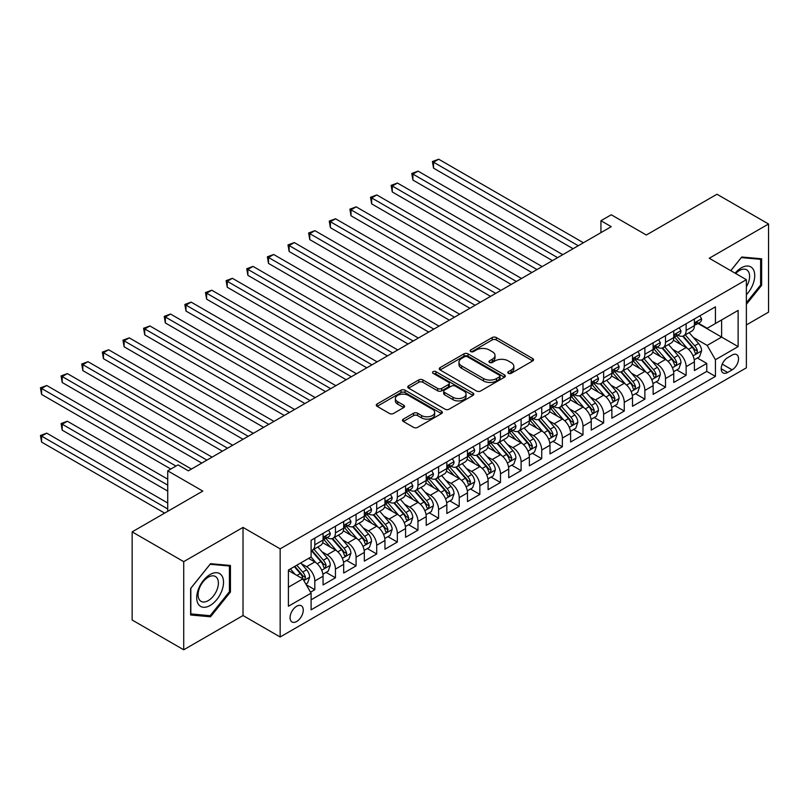 <?xml version="1.0" encoding="UTF-8"?>
<svg xmlns="http://www.w3.org/2000/svg" width="809" height="809" viewBox="0 0 809 809"><rect width="100%" height="100%" fill="white"/><g stroke="black" fill="none" stroke-linecap="round" stroke-linejoin="round"><path stroke-width="1.21" d="M508.376 373.333A2.002 1.153 0 0 0 511.207 373.333L532.726 360.905A2.862 1.648 0 0 0 533.566 359.742A2.862 1.648 0 0 0 532.726 358.569L496.271 337.525A2.862 1.648 0 0 0 492.226 337.525L470.707 349.953A2.002 1.153 0 0 0 470.12 350.762A2.002 1.153 0 0 0 470.707 351.581A2.002 1.153 0 0 0 473.548 351.581L476.329 349.973A9.162 5.289 0 0 1 489.293 349.973L492.327 351.733A9.162 5.289 0 0 1 495.007 355.475A9.162 5.289 0 0 1 492.327 359.216L489.546 360.824A2.002 1.153 0 0 0 488.96 361.643A2.002 1.153 0 0 0 489.546 362.462A2.002 1.153 0 0 0 492.378 362.462L495.159 360.854A9.162 5.289 0 0 1 508.123 360.854L511.157 362.604A9.162 5.289 0 0 1 513.846 366.346A9.162 5.289 0 0 1 511.157 370.087L508.376 371.695A2.002 1.153 0 0 0 507.789 372.514A2.002 1.153 0 0 0 508.376 373.333L508.376 371.695M296.66 621.504A9.334 5.39 120 0 0 302.758 613.273A9.334 5.39 120 0 0 301.332 605.789A9.334 5.39 120 0 0 296.66 606.254A9.334 5.39 120 0 0 290.562 614.486A9.334 5.39 120 0 0 291.998 621.959A9.334 5.39 120 0 0 296.66 621.504M403.337 419.123A2.862 1.648 0 0 0 402.498 420.296A2.862 1.648 0 0 0 403.337 421.469L413.561 427.364A2.862 1.648 0 0 0 417.606 427.364L441.502 413.571A2.862 1.648 0 0 0 442.341 412.408A2.862 1.648 0 0 0 441.502 411.235L405.056 390.191A2.862 1.648 0 0 0 401.001 390.191L377.115 403.984A2.862 1.648 0 0 0 376.276 405.157A2.862 1.648 0 0 0 377.115 406.33L389.463 413.46A2.862 1.648 0 0 0 393.508 413.46L403.742 407.554A2.862 1.648 0 0 0 404.581 406.381A2.862 1.648 0 0 0 403.742 405.218L397.613 401.679A7.655 4.419 0 0 1 395.368 398.554A7.655 4.419 0 0 1 400.101 394.468A7.655 4.419 0 0 1 408.444 395.429L432.441 409.273A7.655 4.419 0 0 1 434.686 412.408A7.655 4.419 0 0 1 429.953 416.493A7.655 4.419 0 0 1 421.61 415.533L417.606 413.227A2.862 1.648 0 0 0 413.561 413.227L403.337 419.123L403.337 421.469M746.373 324.945L768.55 312.143L768.55 224.002L716.976 194.231L646.32 235.014L611.25 214.769L600.935 220.726L611.25 226.682L188.355 470.838L178.041 464.882L167.726 470.838L167.726 511.328M183.714 561.648L183.714 649.789L243.024 615.548L243.024 527.407L183.714 561.648L132.15 531.877L202.796 491.083L167.726 470.838M243.024 527.407L280.157 548.846L746.373 279.681L746.373 367.822L280.157 636.986L280.157 548.846M768.55 224.002L709.24 258.243L746.373 279.681M476.531 391.01A2.862 1.648 0 0 0 480.586 391.01L504.472 377.216A2.862 1.648 0 0 0 505.312 376.043A2.862 1.648 0 0 0 504.472 374.88L468.027 353.836A2.862 1.648 0 0 0 463.982 353.836L440.086 367.63A2.862 1.648 0 0 0 439.247 368.803A2.862 1.648 0 0 0 440.086 369.966L476.531 391.01M433.897 373.758A2.002 1.153 0 0 1 435.93 374.041L435.93 371.665L472.992 393.053A2.862 1.648 0 0 1 473.831 394.226A2.862 1.648 0 0 1 472.992 395.399L449.096 409.192A2.862 1.648 0 0 1 445.041 409.192L408.596 388.148L408.596 385.812A2.862 1.648 0 0 0 407.756 386.975A2.862 1.648 0 0 0 408.596 388.148M408.596 385.812L418.819 379.906A2.862 1.648 0 0 1 422.874 379.906L437.659 388.441A2.862 1.648 0 0 0 441.704 388.441L448.489 384.528A2.862 1.648 0 0 0 449.329 383.355A2.862 1.648 0 0 0 448.489 382.182L433.098 373.303A2.002 1.153 0 0 1 432.512 372.484A2.002 1.153 0 0 1 433.745 371.412A2.002 1.153 0 0 1 435.93 371.665M183.714 649.789L132.15 620.018L132.15 531.877M310.535 592.168L314.812 589.7L306.257 584.755M301.383 563.721L306.56 566.715A11.67 6.735 60 0 1 314.812 581.004L323.064 576.241L323.064 584.937L335.442 577.788L326.057 572.367M322.012 551.819L327.19 554.802A11.67 6.735 60 0 1 335.442 569.101L343.694 564.328L343.694 573.025L356.071 565.885L346.687 560.465M342.642 539.906L347.819 542.89A11.67 6.735 60 0 1 356.071 557.189L364.323 552.426L364.323 561.112L376.701 553.973L367.316 548.553M363.271 527.994L368.449 530.987A11.67 6.735 60 0 1 376.701 545.276L384.953 540.513L384.953 549.21L397.33 542.06L387.946 536.64M383.901 516.081L389.078 519.075A11.67 6.735 60 0 1 397.33 533.364L405.582 528.601L405.582 537.297L417.96 530.148L408.575 524.728M404.53 504.179L409.708 507.162A11.67 6.735 60 0 1 417.96 521.461L426.212 516.688L426.212 525.385L438.589 518.245L429.205 512.825M425.16 492.266L430.337 495.25A11.67 6.735 60 0 1 438.589 509.549L446.841 504.786L446.841 513.472L459.219 506.333L449.834 500.913M445.789 480.354L450.967 483.347A11.67 6.735 60 0 1 459.219 497.636L467.471 492.873L467.471 501.57L479.848 494.42L470.464 489M466.419 468.441L471.596 471.435A11.67 6.735 60 0 1 479.848 485.724L488.1 480.961L488.1 489.657L500.478 482.508L491.093 477.088M487.048 456.539L492.226 459.522A11.67 6.735 60 0 1 500.478 473.821L508.73 469.048L508.73 477.745L521.107 470.605L511.723 465.185M507.678 444.626L512.855 447.61A11.67 6.735 60 0 1 521.107 461.909L529.359 457.146L529.359 465.832L541.737 458.693L532.352 453.273M528.307 432.714L533.485 435.707A11.67 6.735 60 0 1 541.737 449.996L549.989 445.233L549.989 453.93L562.366 446.78L552.982 441.36M548.937 420.801L554.114 423.795A11.67 6.735 60 0 1 562.366 438.084L570.618 433.321L570.618 442.017L582.996 434.868L573.601 429.448M569.556 408.899L574.744 411.882A11.67 6.735 60 0 1 582.996 426.181L591.248 421.408L591.248 430.105L603.625 422.965L594.231 417.545M590.186 396.986L595.373 399.97A11.67 6.735 60 0 1 603.625 414.269L611.877 409.506L611.877 418.192L624.255 411.053L614.86 405.633M610.815 385.074L616.003 388.067A11.67 6.735 60 0 1 624.255 402.356L632.507 397.593L632.507 406.29L644.884 399.14L635.49 393.72M631.445 373.161L636.632 376.155A11.67 6.735 60 0 1 644.884 390.444L653.126 385.681L653.126 394.377L665.504 387.228L656.119 381.808M652.074 361.249L657.252 364.242A11.67 6.735 60 0 1 665.504 378.541L673.755 373.768L673.755 382.465L686.133 375.325L686.133 366.629A11.67 6.735 -120 0 0 677.881 352.33L672.704 349.346M676.749 369.905L686.133 375.325M323.064 576.241A11.67 6.735 -120 0 0 314.812 561.952L308.623 558.382M343.694 564.328A11.67 6.735 -120 0 0 335.442 550.039L322.69 542.677M364.323 552.426A11.67 6.735 -120 0 0 356.071 538.127L343.319 530.765M384.953 540.513A11.67 6.735 -120 0 0 376.701 526.224L363.949 518.852M405.582 528.601A11.67 6.735 -120 0 0 397.33 514.312L384.578 506.95M426.212 516.688A11.67 6.735 -120 0 0 417.96 502.399L405.208 495.037M446.841 504.786A11.67 6.735 -120 0 0 438.589 490.487L425.827 483.125M467.471 492.873A11.67 6.735 -120 0 0 459.219 478.584L446.457 471.212M488.1 480.961A11.67 6.735 -120 0 0 479.848 466.672L467.086 459.31M508.73 469.048A11.67 6.735 -120 0 0 500.478 454.759L487.716 447.397M529.359 457.146A11.67 6.735 -120 0 0 521.107 442.847L508.345 435.485M549.989 445.233A11.67 6.735 -120 0 0 541.737 430.944L528.975 423.572M570.618 433.321A11.67 6.735 -120 0 0 562.366 419.032L549.604 411.67M591.248 421.408A11.67 6.735 -120 0 0 582.996 407.119L570.234 399.757M611.877 409.506A11.67 6.735 -120 0 0 603.625 395.207L590.863 387.845M632.507 397.593A11.67 6.735 -120 0 0 624.255 383.304L611.493 375.932M653.126 385.681A11.67 6.735 -120 0 0 644.884 371.392L632.122 364.02M673.755 373.768A11.67 6.735 -120 0 0 665.504 359.479L652.752 352.117M732.135 355.07L727.604 357.689A9.041 5.218 120 0 0 721.689 365.668A9.041 5.218 120 0 0 723.084 372.909A9.041 5.218 120 0 0 727.604 372.464L732.135 369.844A9.041 5.218 120 0 0 738.051 361.876A9.041 5.218 120 0 0 736.665 354.625A9.041 5.218 120 0 0 732.135 355.07M288.409 587.203L302.849 578.86L311.101 593.159L311.101 609.834L715.429 376.397L715.429 359.722L707.177 345.423L693.333 337.434M311.101 593.159L288.409 606.254L288.409 570.052L311.101 556.946L311.101 540.27L715.429 306.833L715.429 323.509L738.121 310.413L738.121 346.616L715.429 359.722M327.089 537.591L327.19 537.651A11.67 6.735 60 0 0 333.025 538.228L341.277 533.465A11.67 6.735 -120 0 0 343.694 528.125L343.694 521.451M347.718 525.678L347.819 525.749A11.67 6.735 60 0 0 353.654 526.325L361.906 521.562A11.67 6.735 -120 0 0 364.323 516.213L364.323 509.549M368.348 513.776L368.449 513.836A11.67 6.735 60 0 0 374.284 514.413L382.536 509.65A11.67 6.735 -120 0 0 384.953 504.31L384.953 497.636M388.967 501.863L389.078 501.924A11.67 6.735 60 0 0 394.913 502.5L403.165 497.737A11.67 6.735 -120 0 0 405.582 492.398L405.582 485.724M409.597 489.951L409.708 490.011A11.67 6.735 60 0 0 415.543 490.588L423.795 485.825A11.67 6.735 -120 0 0 426.212 480.485L426.212 473.811M430.226 478.038L430.337 478.099A11.67 6.735 60 0 0 436.172 478.685L444.424 473.922A11.67 6.735 -120 0 0 446.841 468.573L446.841 461.909M450.856 466.136L450.967 466.196A11.67 6.735 60 0 0 456.802 466.773L465.054 462.01A11.67 6.735 -120 0 0 467.471 456.67L467.471 449.996M471.485 454.223L471.596 454.284A11.67 6.735 60 0 0 477.431 454.86L485.683 450.097A11.67 6.735 -120 0 0 488.1 444.758L488.1 438.084M492.115 442.311L492.226 442.371A11.67 6.735 60 0 0 498.061 442.948L506.313 438.185A11.67 6.735 -120 0 0 508.73 432.845L508.73 426.171M512.744 430.398L512.855 430.459A11.67 6.735 60 0 0 518.69 431.045L526.942 426.282A11.67 6.735 -120 0 0 529.359 420.933L529.359 414.269M533.374 418.496L533.485 418.556A11.67 6.735 60 0 0 539.32 419.133L547.572 414.37A11.67 6.735 -120 0 0 549.989 409.03L549.989 402.356M554.003 406.583L554.114 406.644A11.67 6.735 60 0 0 559.949 407.22L568.201 402.457A11.67 6.735 -120 0 0 570.618 397.118L570.618 390.444M574.633 394.671L574.744 394.731A11.67 6.735 60 0 0 580.579 395.308L588.831 390.545A11.67 6.735 -120 0 0 591.248 385.205L591.248 378.531M595.262 382.758L595.373 382.819A11.67 6.735 60 0 0 601.208 383.405L609.46 378.642A11.67 6.735 -120 0 0 611.877 373.293L611.877 366.629M615.892 370.856L616.003 370.916A11.67 6.735 60 0 0 621.838 371.493L630.09 366.73A11.67 6.735 -120 0 0 632.507 361.38L632.507 354.716M636.521 358.943L636.632 359.004A11.67 6.735 60 0 0 642.467 359.58L650.709 354.817A11.67 6.735 -120 0 0 653.126 349.478L653.126 342.804M657.151 347.031L657.252 347.091A11.67 6.735 60 0 0 663.087 347.668L671.339 342.905A11.67 6.735 -120 0 0 673.755 337.565L673.755 330.891M311.101 599.823L706.763 371.392L706.763 363.413L694.385 370.552L694.385 361.866A11.67 6.735 -120 0 0 686.133 347.567L673.381 340.205M677.78 335.118L677.881 335.179A11.67 6.735 -120 0 0 683.716 335.765A11.67 6.735 -120 0 0 686.133 330.416L686.133 323.752M683.716 335.765L691.968 330.992A11.67 6.735 -120 0 0 694.385 325.653L694.385 318.989M314.812 538.127L314.812 544.801A11.67 6.735 60 0 1 312.395 550.14A11.67 6.735 60 0 1 311.101 550.616M312.395 550.14L320.647 545.377A11.67 6.735 -120 0 0 323.064 540.038L323.064 533.364M335.442 526.224L335.442 532.888A11.67 6.735 60 0 1 333.025 538.228M356.071 514.312L356.071 520.976A11.67 6.735 60 0 1 353.654 526.325M376.701 502.399L376.701 509.073A11.67 6.735 60 0 1 374.284 514.413M397.33 490.487L397.33 497.161A11.67 6.735 60 0 1 394.913 502.5M417.96 478.584L417.96 485.248A11.67 6.735 60 0 1 415.543 490.588M438.589 466.672L438.589 473.336A11.67 6.735 60 0 1 436.172 478.685M459.219 454.759L459.219 461.433A11.67 6.735 60 0 1 456.802 466.773M479.848 442.847L479.848 449.521A11.67 6.735 60 0 1 477.431 454.86M500.478 430.944L500.478 437.608A11.67 6.735 60 0 1 498.061 442.948M521.107 419.032L521.107 425.696A11.67 6.735 60 0 1 518.69 431.045M541.737 407.119L541.737 413.793A11.67 6.735 60 0 1 539.32 419.133M562.366 395.207L562.366 401.881A11.67 6.735 60 0 1 559.949 407.22M582.996 383.304L582.996 389.968A11.67 6.735 60 0 1 580.579 395.308M603.625 371.392L603.625 378.056A11.67 6.735 60 0 1 601.208 383.405M624.255 359.479L624.255 366.153A11.67 6.735 60 0 1 621.838 371.493M644.884 347.567L644.884 354.241A11.67 6.735 60 0 1 642.467 359.58M665.504 335.664L665.504 342.328A11.67 6.735 60 0 1 663.087 347.668M665.504 378.541L665.504 387.228M644.884 390.444L644.884 399.14M624.255 402.356L624.255 411.053M603.625 414.269L603.625 422.965M582.996 426.181L582.996 434.868M562.366 438.084L562.366 446.78M541.737 449.996L541.737 458.693M521.107 461.909L521.107 470.605M500.478 473.821L500.478 482.508M479.848 485.724L479.848 494.42M459.219 497.636L459.219 506.333M438.589 509.549L438.589 518.245M417.96 521.461L417.96 530.148M397.33 533.364L397.33 542.06M376.701 545.276L376.701 553.973M356.071 557.189L356.071 565.885M335.442 569.101L335.442 577.788M314.812 581.004L314.812 589.7M302.849 578.86L288.409 570.527M707.177 345.423L721.618 337.09L721.618 319.939L738.121 310.413M697.995 323.448L738.121 346.616M698.41 323.216L707.177 328.272L715.429 323.509M243.024 615.548L280.157 636.986M600.935 220.726L600.935 232.638M697.378 357.993L706.763 363.413M706.763 371.392L715.429 376.397M746.373 304.326L761.643 285.334L761.643 258.789L741.732 257.009L730.76 270.661M190.631 615.002L210.532 616.782L230.444 592.016L230.444 565.471L210.532 563.691L190.631 588.456L190.631 615.002M760.612 284.738L761.643 285.334M229.412 591.419L230.444 592.016M208.429 615.568L210.532 616.782M509.174 373.616L511.157 372.464A9.162 5.289 0 0 0 513.846 368.722L513.846 366.346M495.007 355.475L495.007 357.851A9.162 5.289 0 0 1 492.327 361.593L490.345 362.735M532.686 360.935L496.271 339.911A2.862 1.648 0 0 0 492.226 339.911L471.516 351.864M504.442 377.237L468.027 356.213A2.862 1.648 0 0 0 463.982 356.213L440.126 369.986M499.416 376.863A2.002 1.153 0 0 0 500.002 376.043A2.002 1.153 0 0 0 499.416 375.224L467.42 356.759A2.002 1.153 0 0 0 464.588 356.759L461.646 358.458A9.162 5.289 0 0 0 458.966 362.189A9.162 5.289 0 0 0 461.646 365.931L483.519 378.561A9.162 5.289 0 0 0 496.473 378.561L499.416 376.863L499.416 379.249A2.002 1.153 0 0 0 500.002 378.43L500.002 376.043M458.966 362.189L458.966 364.576A9.162 5.289 0 0 0 461.646 368.317L461.646 365.931M499.416 379.249L496.473 380.948A9.162 5.289 0 0 1 483.519 380.948L461.646 368.317M408.636 388.168L418.819 382.283L418.819 379.906M449.329 383.355L449.329 385.731A2.862 1.648 0 0 1 448.489 386.904L441.704 390.818A2.862 1.648 0 0 1 437.659 390.818L422.874 382.283A2.862 1.648 0 0 0 418.819 382.283M435.93 374.041L472.952 395.419M452.989 397.3A7.655 4.419 0 0 0 461.342 398.25A7.655 4.419 0 0 0 466.065 394.165A7.655 4.419 0 0 0 463.83 391.04L455.376 386.156A2.862 1.648 0 0 0 451.321 386.156L444.535 390.08A2.862 1.648 0 0 0 443.696 391.243A2.862 1.648 0 0 0 444.535 392.416L452.989 397.3L452.989 399.676A7.655 4.419 0 0 0 461.342 400.637A7.655 4.419 0 0 0 466.065 396.552L466.065 394.165M443.696 391.243L443.696 393.629A2.862 1.648 0 0 0 444.535 394.792L444.535 392.416M452.989 399.676L444.535 394.792M434.686 412.408L434.686 414.784A7.655 4.419 0 0 1 429.953 418.87A7.655 4.419 0 0 1 421.61 417.919L417.606 415.604A2.862 1.648 0 0 0 413.561 415.604L403.367 421.489M395.368 398.554L395.368 400.93A7.655 4.419 0 0 0 397.613 404.065L397.613 401.679M403.701 407.574L397.613 404.065M441.461 413.591L405.056 392.577A2.862 1.648 0 0 0 401.001 392.577L377.146 406.351M694.213 359.823L699.542 356.739L701.605 350.782A7.736 4.46 -120 0 0 698.602 343.522L689.177 332.61M687.286 348.325L676.516 335.856M681.158 344.695L674.898 337.454A18.526 10.699 -120 0 0 674.332 336.807M433.533 215.791L531.826 272.532L392.274 191.966L392.274 186.009L397.431 183.036L542.151 266.586M682.665 336.18L692.201 347.223A7.736 4.46 60 0 1 694.961 352.542L695.518 353.462L696.569 353.311L697.439 351.116A7.736 4.46 -120 0 0 694.678 345.787L685.253 334.875M683.231 335.998L693.475 347.86A3.934 2.275 60 0 1 694.466 349.397L697.439 351.116M699.856 315.834L701.605 318.867A7.736 4.46 60 0 1 700.007 322.285L696.084 324.551A7.736 4.46 -120 0 0 697.439 322.771L697.267 322.083M578.243 245.734L433.533 162.194L438.69 159.211L583.4 242.761M694.648 324.915L694.678 324.915A7.736 4.46 -120 0 0 696.084 324.551M696.438 322.194L697.439 322.771C696.943 321.608 696.124 322.083 694.961 324.197A7.736 4.46 60 0 1 694.385 325.299M573.085 248.717L433.533 168.141L433.533 162.194L432.4 161.537L438.69 159.211M433.533 168.141L432.4 161.537M746.373 294.739A18.961 10.952 120 0 0 754.484 272.744A18.961 10.952 120 0 0 741.317 267.83A18.961 10.952 120 0 0 735.108 273.179M746.373 286.791A14.36 8.292 120 0 0 746.616 269.791A14.36 8.292 120 0 0 739.436 270.509A14.36 8.292 120 0 0 735.684 273.513M730.8 270.691L741.317 257.596L760.612 259.325L760.612 285.041L746.373 302.748M759.327 258.587L760.612 259.325M221.737 591.035A18.961 10.952 120 0 0 216.832 572.721A18.961 10.952 120 0 0 198.508 588.962A18.961 10.952 120 0 0 203.423 607.276A18.961 10.952 120 0 0 221.737 591.035M217.034 589.7A14.36 8.292 120 0 0 215.427 576.483A14.36 8.292 120 0 0 199.449 588.123A14.36 8.292 120 0 0 201.067 601.35A14.36 8.292 120 0 0 217.034 589.7M190.833 613.991L190.833 588.274L210.128 564.278L229.412 566.007L229.412 591.723L210.128 615.72L190.631 613.869M228.138 565.269L229.412 566.007M673.584 371.725L678.913 368.651L680.976 362.695A7.736 4.46 -120 0 0 677.972 355.434L668.547 344.523M666.656 360.238L655.887 347.759M660.528 356.607L654.269 349.367A18.526 10.699 -120 0 0 653.702 348.719M412.903 227.693L511.207 284.444L371.644 203.878L371.644 197.922L376.802 194.939L521.522 278.488M662.035 348.092L671.571 359.125A7.736 4.46 60 0 1 674.332 364.454L674.888 365.375L675.94 365.223L676.809 363.029A7.736 4.46 -120 0 0 674.049 357.699L664.624 346.788M662.601 347.91L672.845 359.772A3.934 2.275 60 0 1 673.836 361.31L676.809 363.029M652.954 383.638L658.283 380.564L660.346 374.607A7.736 4.46 -120 0 0 657.343 367.347L647.918 356.435M646.027 372.14L635.257 359.671M639.899 368.51L633.639 361.269A18.526 10.699 -120 0 0 633.073 360.632M392.274 239.606L490.578 296.357L351.015 215.781L351.015 209.834L356.172 206.851L500.892 290.401M641.416 360.005L650.942 371.038A7.736 4.46 60 0 1 653.702 376.367L654.259 377.277L655.31 377.136L656.18 374.931A7.736 4.46 -120 0 0 653.419 369.612L643.994 358.7M641.972 359.823L652.216 371.685A3.934 2.275 60 0 1 653.207 373.222L656.18 374.931M632.325 395.55L637.664 392.466L639.717 386.52A7.736 4.46 -120 0 0 636.713 379.259L627.288 368.348M625.397 384.053L614.628 371.584M619.269 380.422L613.01 373.182A18.526 10.699 -120 0 0 612.443 372.534M371.644 251.518L469.948 308.269L330.385 227.693L330.385 221.737L335.543 218.764L480.263 302.313M620.786 371.907L630.312 382.95A7.736 4.46 60 0 1 633.073 388.269L633.639 389.19L634.681 389.048L635.55 386.844A7.736 4.46 -120 0 0 632.79 381.524L623.365 370.603M621.342 371.736L631.586 383.587A3.934 2.275 60 0 1 632.577 385.135L635.55 386.844M611.695 407.463L617.034 404.379L619.087 398.422A7.736 4.46 -120 0 0 616.084 391.162L606.659 380.25M604.768 395.965L593.998 383.496M598.64 392.335L592.39 385.094A18.526 10.699 -120 0 0 591.814 384.447M351.015 263.431L449.319 320.172L309.766 239.606L309.766 233.649L314.923 230.676L459.633 314.226M600.157 383.82L609.683 394.863A7.736 4.46 60 0 1 612.443 400.182L613.01 401.102L614.051 400.951L614.921 398.756A7.736 4.46 -120 0 0 612.16 393.427L602.735 382.515M600.713 383.638L610.957 395.5A3.934 2.275 60 0 1 611.948 397.037L614.921 398.756M679.226 327.736L680.976 330.78A7.736 4.46 60 0 1 679.378 334.198L675.454 336.463A7.736 4.46 -120 0 0 676.809 334.683L676.648 333.996M557.623 257.646L412.903 174.097L418.061 171.124L562.771 254.673M674.018 336.817L674.049 336.817A7.736 4.46 -120 0 0 675.454 336.463M675.808 334.107L676.809 334.683C676.324 333.51 675.495 333.986 674.332 336.109A7.736 4.46 60 0 1 673.755 337.211M552.466 260.629L412.903 180.053L412.903 174.097L411.771 173.45L418.061 171.124M412.903 180.053L411.771 173.45M658.597 339.649L660.346 342.682A7.736 4.46 60 0 1 658.748 346.11L654.835 348.366A7.736 4.46 -120 0 0 656.18 346.586L656.018 345.898M536.994 269.559L391.141 185.352L397.431 183.036M653.389 348.73L653.419 348.73A7.736 4.46 -120 0 0 654.835 348.366M655.179 346.009L656.18 346.586C655.694 345.423 654.865 345.898 653.702 348.022A7.736 4.46 60 0 1 653.126 349.114M392.274 191.966L391.141 185.352M637.967 351.561L639.717 354.595A7.736 4.46 60 0 1 638.119 358.013L634.205 360.278A7.736 4.46 -120 0 0 635.55 358.498L635.389 357.811M516.364 281.471L370.512 197.265L376.802 194.939M632.759 360.642L632.79 360.642A7.736 4.46 -120 0 0 634.205 360.278M634.549 357.922L635.55 358.498C635.065 357.335 634.236 357.811 633.073 359.924A7.736 4.46 60 0 1 632.507 361.026M371.644 203.878L370.512 197.265M617.338 363.474L619.087 366.507A7.736 4.46 60 0 1 617.489 369.925L613.576 372.191A7.736 4.46 -120 0 0 614.921 370.411L614.759 369.723M495.735 293.374L349.882 209.177L356.172 206.851M612.13 372.555L612.16 372.555A7.736 4.46 -120 0 0 613.576 372.191M613.92 369.834L614.921 370.411C614.436 369.248 613.606 369.723 612.443 371.837A7.736 4.46 60 0 1 611.877 372.939M351.015 215.781L349.882 209.177M591.066 419.365L596.405 416.291L598.468 410.335A7.736 4.46 -120 0 0 595.454 403.074L586.029 392.163M584.138 407.878L573.369 395.399M578.01 404.247L571.761 397.007A18.526 10.699 -120 0 0 571.184 396.359M330.385 275.333L428.689 332.084L289.137 251.518L289.137 245.562L294.294 242.579L439.004 326.128M579.527 395.732L589.053 406.765A7.736 4.46 60 0 1 591.814 412.094L592.38 413.015L593.422 412.863L594.291 410.669A7.736 4.46 -120 0 0 591.531 405.339L582.106 394.428M580.083 395.55L590.327 407.412A3.934 2.275 60 0 1 591.318 408.949L594.291 410.669M596.708 375.376L598.468 378.42A7.736 4.46 60 0 1 596.86 381.838L592.946 384.103A7.736 4.46 -120 0 0 594.291 382.323L594.13 381.636M475.105 305.286L329.253 221.09L335.543 218.764M591.5 384.457L591.531 384.457A7.736 4.46 -120 0 0 592.946 384.103M593.29 381.747L594.291 382.323C593.806 381.15 592.977 381.636 591.814 383.749A7.736 4.46 60 0 1 591.248 384.851M330.385 227.693L329.253 221.09M570.446 431.278L575.775 428.204L577.838 422.247A7.736 4.46 -120 0 0 574.825 414.987L565.4 404.075M563.509 419.78L552.739 407.311M557.381 416.15L551.131 408.919A18.526 10.699 -120 0 0 550.555 408.272M309.766 287.246L408.06 343.997L268.507 263.421L268.507 257.474L273.664 254.491L418.374 338.041M558.898 407.645L568.424 418.678A7.736 4.46 60 0 1 571.184 424.007L571.751 424.917L572.792 424.776L573.662 422.571A7.736 4.46 -120 0 0 570.901 417.252L561.476 406.34M559.454 407.463L569.698 419.325A3.934 2.275 60 0 1 570.689 420.862L573.662 422.571M576.079 387.289L577.838 390.322A7.736 4.46 60 0 1 576.23 393.75L572.317 396.006A7.736 4.46 -120 0 0 573.662 394.226L573.5 393.538M454.476 317.199L308.623 232.992L314.923 230.676M570.871 396.37L570.901 396.37A7.736 4.46 -120 0 0 572.317 396.006M572.661 393.649L573.662 394.226C573.176 393.063 572.347 393.538 571.184 395.662A7.736 4.46 60 0 1 570.618 396.754M309.766 239.606L308.623 232.992M549.817 443.19L555.146 440.116L557.209 434.16A7.736 4.46 -120 0 0 554.195 426.899L544.77 415.988M542.879 431.693L532.11 419.224M536.751 428.062L530.502 420.822A18.526 10.699 -120 0 0 529.925 420.174M289.137 299.158L387.43 355.909L247.878 275.333L247.878 269.377L253.035 266.404L397.745 349.953M538.268 419.547L547.804 430.59A7.736 4.46 60 0 1 550.555 435.909L551.121 436.83L552.163 436.688L553.032 434.484A7.736 4.46 -120 0 0 550.272 429.164L540.847 418.243M538.824 419.375L549.068 431.227A3.934 2.275 60 0 1 550.059 432.775L553.032 434.484M555.449 399.201L557.209 402.235A7.736 4.46 60 0 1 555.601 405.653L551.687 407.918A7.736 4.46 -120 0 0 553.032 406.138L552.871 405.451M433.846 329.111L287.994 244.905L294.294 242.579M550.241 408.282L550.272 408.282A7.736 4.46 -120 0 0 551.687 407.918M552.031 405.562L553.032 406.138C552.547 404.975 551.718 405.451 550.555 407.564A7.736 4.46 60 0 1 549.989 408.666M289.137 251.518L287.994 244.905M529.187 455.103L534.516 452.019L536.579 446.062A7.736 4.46 -120 0 0 533.566 438.812L524.141 427.89M522.25 443.605L511.48 431.136M516.122 439.975L509.872 432.734A18.526 10.699 -120 0 0 509.296 432.087M268.507 311.071L366.801 367.812L227.248 287.246L227.248 281.289L232.405 278.316L377.115 361.866M517.639 431.46L527.175 442.503A7.736 4.46 60 0 1 529.925 447.822L530.492 448.742L531.533 448.591L532.403 446.396A7.736 4.46 -120 0 0 529.642 441.067L520.217 430.155M518.195 431.278L528.439 443.14A3.934 2.275 60 0 1 529.43 444.677L532.403 446.396M534.82 411.114L536.579 414.147A7.736 4.46 60 0 1 534.971 417.565L531.058 419.831A7.736 4.46 -120 0 0 532.403 418.051L532.241 417.363M413.217 341.024L267.364 256.817L273.664 254.491M529.612 420.195L529.642 420.195A7.736 4.46 -120 0 0 531.058 419.831M531.402 417.474L532.403 418.051C531.918 416.888 531.088 417.363 529.925 419.477A7.736 4.46 60 0 1 529.359 420.579M268.507 263.421L267.364 256.817M508.558 467.005L513.887 463.931L515.95 457.975A7.736 4.46 -120 0 0 512.936 450.714L503.511 439.803M501.62 455.518L490.851 443.039M495.492 451.887L489.243 444.647A18.526 10.699 -120 0 0 488.666 443.999M247.878 322.973L346.171 379.724L206.619 299.158L206.619 293.202L211.776 290.219L356.486 373.768M497.009 443.372L506.545 454.405A7.736 4.46 60 0 1 509.296 459.734L509.862 460.655L510.904 460.503L511.773 458.309A7.736 4.46 -120 0 0 509.013 452.979L499.588 442.068M497.565 443.19L507.809 455.052A3.934 2.275 60 0 1 508.8 456.589L511.773 458.309M514.19 423.016L515.95 426.06A7.736 4.46 60 0 1 514.342 429.478L510.428 431.743A7.736 4.46 -120 0 0 511.773 429.963L511.612 429.276M392.587 352.926L246.735 268.73L253.035 266.404M508.982 432.097L509.013 432.097A7.736 4.46 -120 0 0 510.428 431.743M510.772 429.387L511.773 429.963C511.288 428.79 510.459 429.276 509.296 431.389A7.736 4.46 60 0 1 508.73 432.491M247.878 275.333L246.735 268.73M487.928 478.918L493.257 475.844L495.32 469.887A7.736 4.46 -120 0 0 492.307 462.627L482.882 451.715M480.991 467.42L470.221 454.951M474.863 463.79L468.613 456.559A18.526 10.699 -120 0 0 468.037 455.912M227.248 334.886L325.542 391.637L185.989 311.06L185.989 305.114L191.146 302.131L335.856 385.681M476.38 455.285L485.916 466.318A7.736 4.46 60 0 1 488.666 471.647L489.233 472.557L490.274 472.416L491.144 470.211A7.736 4.46 -120 0 0 488.383 464.892L478.958 453.98M476.936 455.103L487.18 466.965A3.934 2.275 60 0 1 488.181 468.502L491.144 470.211M493.561 434.929L495.32 437.962A7.736 4.46 60 0 1 493.723 441.39L489.799 443.645A7.736 4.46 -120 0 0 491.144 441.866L490.982 441.188M371.958 364.839L226.115 280.632L232.405 278.316M488.353 444.01L488.383 444.01A7.736 4.46 -120 0 0 489.799 443.645M490.143 441.289L491.144 441.866C490.659 440.703 489.829 441.178 488.666 443.302A7.736 4.46 60 0 1 488.1 444.394M227.248 287.246L226.115 280.632M467.299 490.83L472.628 487.756L474.691 481.8A7.736 4.46 -120 0 0 471.677 474.539L462.252 463.628M460.361 479.332L449.592 466.864M454.233 475.702L447.984 468.462A18.526 10.699 -120 0 0 447.407 467.814M206.619 346.798L304.912 403.549L165.36 322.973L165.36 317.017L170.517 314.044L315.227 397.593M455.75 467.187L465.286 478.23A7.736 4.46 60 0 1 468.037 483.56L468.603 484.47L469.645 484.328L470.514 482.124A7.736 4.46 -120 0 0 467.764 476.804L458.329 465.883M456.306 467.015L466.55 478.867A3.934 2.275 60 0 1 467.551 480.415L470.514 482.124M472.941 446.841L474.691 449.875A7.736 4.46 60 0 1 473.093 453.293L469.169 455.558A7.736 4.46 -120 0 0 470.514 453.778L470.353 453.091M351.328 376.751L205.486 292.545L211.776 290.219M467.723 455.922L467.764 455.922A7.736 4.46 -120 0 0 469.169 455.558M469.513 453.202L470.514 453.778C470.029 452.615 469.2 453.091 468.037 455.204A7.736 4.46 60 0 1 467.471 456.306M206.619 299.158L205.486 292.545M446.669 502.743L451.998 499.659L454.061 493.702A7.736 4.46 -120 0 0 451.048 486.452L441.623 475.53M439.732 491.245L428.962 478.776M433.604 487.615L427.354 480.374A18.526 10.699 -120 0 0 426.778 479.727M185.989 358.711L284.283 415.462L144.73 334.886L144.73 328.929L149.887 325.956L294.597 409.506M435.121 479.1L444.657 490.143A7.736 4.46 60 0 1 447.407 495.462L447.974 496.382L449.015 496.23L449.885 494.036A7.736 4.46 -120 0 0 447.134 488.707L437.709 477.795M435.687 478.918L445.921 490.78A3.934 2.275 60 0 1 446.922 492.317L449.885 494.036M452.312 458.754L454.061 461.787A7.736 4.46 60 0 1 452.464 465.205L448.54 467.471A7.736 4.46 -120 0 0 449.885 465.691L449.723 465.003M330.699 388.664L184.857 304.457L191.146 302.131M447.104 467.835L447.134 467.835A7.736 4.46 -120 0 0 448.54 467.471M448.884 465.114L449.885 465.691C449.399 464.528 448.57 465.003 447.407 467.117A7.736 4.46 60 0 1 446.841 468.219M185.989 311.06L184.857 304.457M426.04 514.645L431.369 511.571L433.432 505.615A7.736 4.46 -120 0 0 430.418 498.354L420.993 487.443M419.102 503.158L408.333 490.679M412.974 499.527L406.725 492.287A18.526 10.699 -120 0 0 406.148 491.639M165.36 370.613L263.653 427.364L124.101 346.798L124.101 340.842L129.258 337.859L273.968 421.408M414.491 491.012L424.027 502.045A7.736 4.46 60 0 1 426.778 507.374L427.344 508.295L428.386 508.143L429.255 505.949A7.736 4.46 -120 0 0 426.505 500.619L417.08 489.708M415.057 490.83L425.301 502.692A3.934 2.275 60 0 1 426.292 504.229L429.255 505.949M431.682 470.656L433.432 473.7A7.736 4.46 60 0 1 431.834 477.118L427.91 479.383A7.736 4.46 -120 0 0 429.255 477.603L429.094 476.916M310.069 400.566L164.227 316.37L170.517 314.044M426.474 479.747L426.505 479.737A7.736 4.46 -120 0 0 427.91 479.383M428.264 477.027L429.255 477.603C428.77 476.43 427.951 476.916 426.778 479.029A7.736 4.46 60 0 1 426.212 480.131M165.36 322.973L164.227 316.37M405.41 526.558L410.739 523.484L412.802 517.527A7.736 4.46 -120 0 0 409.789 510.267L400.364 499.355M398.473 515.06L387.703 502.591M392.345 511.43L386.095 504.199A18.526 10.699 -120 0 0 385.519 503.552M144.73 382.526L243.024 439.277L103.471 358.7L103.471 352.754L108.628 349.771L253.338 433.321M393.862 502.925L403.398 513.958A7.736 4.46 60 0 1 406.148 519.287L406.715 520.197L407.756 520.056L408.626 517.851A7.736 4.46 -120 0 0 405.875 512.532L396.45 501.62M394.428 502.743L404.672 514.605A3.934 2.275 60 0 1 405.663 516.142L408.626 517.851M411.053 482.568L412.802 485.602A7.736 4.46 60 0 1 411.205 489.03L407.281 491.285A7.736 4.46 -120 0 0 408.626 489.506L408.464 488.828M289.44 412.479L143.597 328.272L149.887 325.956M405.845 491.65L405.875 491.65A7.736 4.46 -120 0 0 407.281 491.285M407.635 488.929L408.626 489.506C408.141 488.343 407.321 488.818 406.148 490.942A7.736 4.46 60 0 1 405.582 492.034M144.73 334.886L143.597 328.272M384.781 538.47L390.11 535.396L392.173 529.44A7.736 4.46 -120 0 0 389.159 522.179L379.734 511.268M377.854 526.972L367.074 514.504M371.715 523.342L365.466 516.102A18.526 10.699 -120 0 0 364.889 515.464M124.101 394.438L222.394 451.189L82.842 370.613L82.842 364.657L87.999 361.684L232.709 445.233M373.232 514.827L382.768 525.87A7.736 4.46 60 0 1 385.529 531.2L386.085 532.11L387.127 531.968L387.996 529.764A7.736 4.46 -120 0 0 385.246 524.444L375.821 513.523M373.798 514.655L384.042 526.507A3.934 2.275 60 0 1 385.033 528.055L387.996 529.764M390.423 494.481L392.173 497.515A7.736 4.46 60 0 1 390.575 500.933L386.651 503.198A7.736 4.46 -120 0 0 387.996 501.418L387.835 500.731M268.81 424.391L122.968 340.184L129.258 337.859M385.215 503.562L385.246 503.562A7.736 4.46 -120 0 0 386.651 503.198M387.005 500.842L387.996 501.418C387.511 500.255 386.692 500.731 385.529 502.844A7.736 4.46 60 0 1 384.953 503.946M124.101 346.798L122.968 340.184M364.151 550.383L369.48 547.299L371.543 541.342A7.736 4.46 -120 0 0 368.53 534.092L359.105 523.17M357.224 538.885L346.444 526.416M351.086 535.255L344.836 528.014A18.526 10.699 -120 0 0 344.26 527.367M103.471 406.34L201.765 463.102L62.212 382.526L62.212 376.569L67.369 373.596L212.079 457.146M352.603 526.74L362.139 537.783A7.736 4.46 60 0 1 364.899 543.102L365.456 544.022L366.497 543.87L367.367 541.676A7.736 4.46 -120 0 0 364.616 536.347L355.191 525.435M353.169 526.558L363.413 538.42A3.934 2.275 60 0 1 364.404 539.957L367.367 541.676M369.794 506.394L371.543 509.427A7.736 4.46 60 0 1 369.946 512.845L366.022 515.111A7.736 4.46 -120 0 0 367.367 513.331L367.205 512.643M248.181 436.304L102.338 352.097L108.628 349.771M364.586 515.475L364.616 515.475A7.736 4.46 -120 0 0 366.022 515.111M366.376 512.754L367.367 513.331C366.882 512.168 366.062 512.643 364.899 514.757A7.736 4.46 60 0 1 364.323 515.859M103.471 358.7L102.338 352.097M343.522 562.285L348.851 559.211L350.914 553.255A7.736 4.46 -120 0 0 347.9 545.994L338.475 535.083M336.595 550.798L325.815 538.319M330.456 547.167L324.207 539.927A18.526 10.699 -120 0 0 323.63 539.279M82.842 418.253L170.82 469.048L41.583 394.438L41.583 388.482L46.74 385.499L191.45 469.048M331.973 538.652L341.509 549.685A7.736 4.46 60 0 1 344.27 555.014L344.826 555.935L345.878 555.783L346.737 553.589A7.736 4.46 -120 0 0 343.987 548.259L334.562 537.348M332.539 538.47L342.783 550.332A3.934 2.275 60 0 1 343.774 551.869L346.737 553.589M349.164 518.296L350.914 521.34A7.736 4.46 60 0 1 349.316 524.758L345.392 527.023A7.736 4.46 -120 0 0 346.737 525.243L346.576 524.556M227.551 448.206L81.709 364.01L87.999 361.684M343.956 527.387L343.987 527.387A7.736 4.46 -120 0 0 345.392 527.023M345.746 524.667L346.737 525.243C346.252 524.07 345.433 524.556 344.27 526.669A7.736 4.46 60 0 1 343.694 527.771M82.842 370.613L81.709 364.01M322.892 574.198L328.221 571.124L330.284 565.167A7.736 4.46 -120 0 0 327.271 557.907L317.846 546.995M315.965 562.7L311.03 556.996M309.827 559.07L309.028 558.149M167.726 479.181L67.369 421.236L62.212 424.209L62.212 430.166L167.726 491.083M311.344 550.565L320.88 561.598A7.736 4.46 60 0 1 323.64 566.927L324.197 567.837L325.248 567.696L326.108 565.491A7.736 4.46 -120 0 0 323.357 560.172L313.932 549.26M311.91 550.383L322.154 562.245A3.934 2.275 60 0 1 323.145 563.782L326.108 565.491M62.212 430.166L61.079 423.552L167.726 485.127M61.079 423.552L67.369 421.236M328.535 530.208L330.284 533.242A7.736 4.46 60 0 1 328.687 536.67L324.763 538.925A7.736 4.46 -120 0 0 326.108 537.146L325.946 536.468M206.922 460.119L61.079 375.912L67.369 373.596M323.327 539.29L323.357 539.29A7.736 4.46 -120 0 0 324.763 538.925M325.117 536.569L326.108 537.146C325.623 535.983 324.803 536.458 323.64 538.582A7.736 4.46 60 0 1 323.064 539.674M62.212 382.526L61.079 375.912M305.842 584.047L307.592 583.036L309.655 577.08A7.736 4.46 -120 0 0 306.651 569.819L300.715 562.943M295.174 574.43L290.401 568.899M289.207 570.982L288.409 570.062M167.726 502.996L46.74 433.149L41.583 436.122L41.583 442.078L164.632 513.118M294.314 566.634L300.25 573.51A7.736 4.46 60 0 1 303.011 578.839L303.567 579.75L304.619 579.608L305.489 577.404A7.736 4.46 -120 0 0 302.728 572.084L296.792 565.208M294.8 566.361L301.524 574.147A3.934 2.275 60 0 1 302.515 575.695L305.489 577.404M41.583 442.078L40.45 435.464L167.726 508.952M40.45 435.464L46.74 433.149M175.978 466.075L40.45 387.824L46.74 385.499M41.583 394.438L40.45 387.824M306.56 566.715L314.812 561.952M327.19 554.802L335.442 550.039M347.819 542.89L356.071 538.127M368.449 530.987L376.701 526.224M389.078 519.075L397.33 514.312M409.708 507.162L417.96 502.399M430.337 495.25L438.589 490.487M450.967 483.347L459.219 478.584M471.596 471.435L479.848 466.672M492.226 459.522L500.478 454.759M512.855 447.61L521.107 442.847M533.485 435.707L541.737 430.944M554.114 423.795L562.366 419.032M574.744 411.882L582.996 407.119M595.373 399.97L603.625 395.207M616.003 388.067L624.255 383.304M636.632 376.155L644.884 371.392M657.252 364.242L665.504 359.479M677.881 352.33L686.133 347.567M686.133 330.416L694.385 325.653M314.812 544.801L323.064 540.038M335.442 532.888L343.694 528.125M356.071 520.976L364.323 516.213M376.701 509.073L384.953 504.31M397.33 497.161L405.582 492.398M417.96 485.248L426.212 480.485M438.589 473.336L446.841 468.573M459.219 461.433L467.471 456.67M479.848 449.521L488.1 444.758M500.478 437.608L508.73 432.845M521.107 425.696L529.359 420.933M541.737 413.793L549.989 409.03M562.366 401.881L570.618 397.118M582.996 389.968L591.248 385.205M603.625 378.056L611.877 373.293M624.255 366.153L632.507 361.38M644.884 354.241L653.126 349.478M665.504 342.328L673.755 337.565M686.133 366.629L694.385 361.866M722.245 364.131L732.135 369.844M721.203 368.773L727.604 372.464M511.157 372.464L511.157 370.087M489.546 362.462L489.546 360.824M492.327 361.593L492.327 359.216M470.707 351.581L470.707 349.953M492.226 339.911L492.226 337.525M496.271 339.911L496.271 337.525M532.726 360.905L532.726 358.569M440.086 369.966L440.086 367.63M463.982 356.213L463.982 353.836M468.027 356.213L468.027 353.836M504.472 377.216L504.472 374.88M483.519 380.948L483.519 378.561M496.473 380.948L496.473 378.561M422.874 382.283L422.874 379.906M437.659 390.818L437.659 388.441M441.704 390.818L441.704 388.441M448.489 386.904L448.489 384.528M472.992 395.399L472.992 393.053M413.561 415.604L413.561 413.227M417.606 415.604L417.606 413.227M421.61 417.919L421.61 415.533M403.742 407.554L403.742 405.218M377.115 406.33L377.115 403.984M401.001 392.577L401.001 390.191M405.056 392.577L405.056 390.191M441.502 413.571L441.502 411.235M693.04 355.859L701.555 350.934M694.678 345.787L698.602 343.522M688.52 349.346L692.201 347.223M701.555 318.776L694.385 322.912M672.41 367.761L680.925 362.847M674.049 357.699L677.972 355.434M667.89 361.259L671.571 359.125M651.781 379.674L660.296 374.759M653.419 369.612L657.343 367.347M647.261 373.171L650.942 371.038M631.151 391.586L639.666 386.662M632.79 381.524L636.713 379.259M626.631 385.074L630.312 382.95M610.522 403.499L619.037 398.574M612.16 393.427L616.084 391.162M606.002 396.986L609.683 394.863M680.925 330.689L673.755 334.825M660.296 342.601L653.126 346.737M639.666 354.504L632.507 358.65M619.037 366.416L611.877 370.552M589.892 415.401L598.417 410.487M591.531 405.339L595.454 403.074M585.372 408.899L589.053 406.765M598.417 378.329L591.248 382.465M569.263 427.314L577.788 422.399M570.901 417.252L574.825 414.987M564.743 420.811L568.424 418.678M577.788 390.241L570.618 394.377M548.633 439.226L557.158 434.302M550.272 429.164L554.195 426.899M544.113 432.714L547.804 430.59M557.158 402.144L549.989 406.29M528.004 451.139L536.529 446.214M529.642 441.067L533.566 438.812M523.484 444.626L527.175 442.503M536.529 414.056L529.359 418.192M507.374 463.041L515.899 458.127M509.013 452.979L512.936 450.714M502.854 456.539L506.545 454.405M515.899 425.969L508.73 430.105M486.745 474.954L495.27 470.039M488.383 464.892L492.307 462.627M482.225 468.451L485.916 466.318M495.27 437.881L488.1 442.017M466.115 486.866L474.64 481.942M467.764 476.804L471.677 474.539M461.595 480.354L465.286 478.23M474.64 449.784L467.471 453.93M445.486 498.779L454.011 493.854M447.134 488.707L451.048 486.452M440.966 492.266L444.657 490.143M454.011 461.696L446.841 465.832M424.856 510.681L433.381 505.767M426.505 500.619L430.418 498.354M420.336 504.179L424.027 502.045M433.381 473.609L426.212 477.745M404.227 522.594L412.752 517.679M405.875 512.532L409.789 510.267M399.707 516.091L403.398 513.958M412.752 485.521L405.582 489.657M383.597 534.506L392.122 529.582M385.246 524.444L389.159 522.179M379.077 527.994L382.768 525.87M392.122 497.424L384.953 501.57M362.968 546.419L371.493 541.494M364.616 536.347L368.53 534.092M358.448 539.906L362.139 537.783M371.493 509.336L364.323 513.472M342.349 558.321L350.863 553.407M343.987 548.259L347.9 545.994M337.818 551.819L341.509 549.685M350.863 521.249L343.694 525.385M321.719 570.234L330.234 565.319M323.357 560.172L327.271 557.907M317.189 563.731L320.88 561.598M330.234 533.161L323.064 537.297M303.83 580.559L309.604 577.221M302.728 572.084L306.651 569.819M296.913 575.432L300.25 573.51"/></g></svg>
